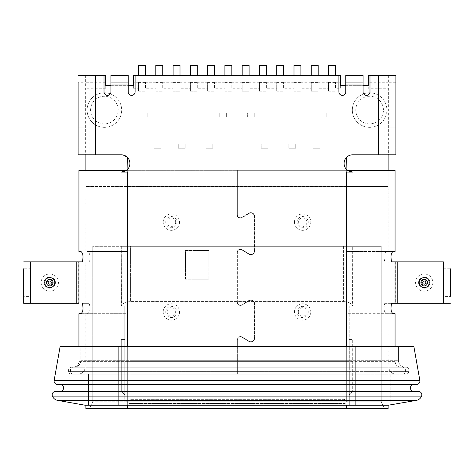<?xml version="1.0" encoding="UTF-8"?>
<svg xmlns="http://www.w3.org/2000/svg" width="474" height="474" viewBox="0 0 474 474"><rect width="100%" height="100%" fill="white"/><g stroke="black" fill="none" stroke-linecap="round" stroke-linejoin="round"><path stroke-width="0.36" stroke-dasharray="2.37 1.78" d="M418.358 391.406A3.454 3.454 0 0 1 421.57 396.14A6.909 6.909 0 0 1 416.35 400.382L57.65 400.382A6.909 6.909 0 0 1 52.43 396.14L421.57 396.14A3.454 3.454 0 0 0 418.358 391.406L55.642 391.406A3.454 3.454 0 0 0 52.43 396.14A6.909 6.909 0 0 0 57.65 400.382L85.089 405.223L388.804 405.223M410.413 387.951A3.454 3.454 0 0 1 413.867 384.497L355.133 384.497L413.867 384.497A3.454 3.454 0 0 0 410.413 387.951A3.454 3.454 0 0 0 413.867 391.406M63.587 387.951A3.454 3.454 0 0 0 60.133 384.497L355.133 384.497L60.133 384.497A3.454 3.454 0 0 1 63.587 387.951A3.454 3.454 0 0 1 60.133 391.406M389.557 405.11L390.766 404.897L390.766 374.134L349.314 374.134L406.046 374.134L88.52 374.134L390.766 374.134L390.766 404.897L390.049 405.021M349.314 405.223L349.314 374.134L349.314 405.223L88.52 405.223L129.971 405.223L129.971 374.134L73.245 374.134A2.761 2.761 0 0 1 70.484 371.373L70.484 369.987A2.761 2.761 0 0 1 73.245 367.226L405.353 367.226L73.245 367.226A2.761 2.761 0 0 0 70.484 369.987A2.761 2.761 0 0 1 73.245 367.226A2.761 2.761 0 0 0 70.484 369.987L129.971 369.987L129.971 367.226L406.046 367.226L129.971 367.226L129.971 360.317L80.847 360.317A6.909 6.909 0 0 1 73.938 367.226A6.909 6.909 0 0 0 80.847 360.317L80.847 346.5L129.971 346.5L80.847 346.5L80.847 360.317A6.909 6.909 0 0 1 73.938 367.226M88.52 374.134L88.52 405.223L88.52 374.134M80.847 360.317L129.971 360.317L129.971 346.5L398.444 346.5L129.971 346.5L129.971 369.987L349.314 369.987L349.314 346.5L349.314 360.317L398.444 360.317A6.909 6.909 0 0 0 405.353 367.226A6.909 6.909 0 0 1 398.444 360.317L398.444 346.5L398.444 360.317A6.909 6.909 0 0 0 405.353 367.226M129.971 405.223L129.971 374.134L73.245 374.134A2.761 2.761 0 0 1 70.484 371.373L408.807 371.373A2.761 2.761 0 0 1 406.046 374.134A2.761 2.761 0 0 0 408.807 371.373L408.807 369.987A2.761 2.761 0 0 0 406.046 367.226A2.761 2.761 0 0 1 408.807 369.987A2.761 2.761 0 0 0 406.046 367.226M406.046 374.134A2.761 2.761 0 0 0 408.807 371.373L70.484 371.373L70.484 369.987L408.807 369.987L349.314 369.987L349.314 360.317L129.971 360.317L398.444 360.317M408.807 371.373L408.807 369.987M60.133 346.5L413.867 346.5M355.133 346.5L355.133 384.497L416.45 384.497A3.454 3.454 0 0 0 419.851 380.444L54.149 380.444A3.454 3.454 0 0 0 57.55 384.497L355.133 384.497L355.133 391.406L118.867 391.406L355.133 391.406L355.133 405.223M138.556 88.235L138.556 82.251L138.556 91.233L138.556 88.235L133.372 88.235L133.372 85.705L105.738 85.705L105.738 88.235L105.738 82.251L85.877 82.251L85.877 75.342L104.013 75.342L104.013 91.92A3.454 3.454 0 0 0 107.468 95.375A3.454 3.454 0 0 0 110.922 91.92L110.922 75.342L110.922 82.251L128.193 82.251L128.193 91.92A3.454 3.454 0 0 0 131.648 95.375A3.454 3.454 0 0 0 135.102 91.92L135.102 75.342L338.898 75.342L338.898 91.92A3.454 3.454 0 0 0 342.352 95.375A3.454 3.454 0 0 0 345.807 91.92L345.807 75.342L345.807 82.251L363.078 82.251L363.078 91.92A3.454 3.454 0 0 0 366.532 95.375A3.454 3.454 0 0 0 369.987 91.92L369.987 75.342L388.123 75.342L388.123 154.791L350.861 154.992M250.817 212.613A3.798 3.798 0 0 1 254.615 216.411A3.798 3.798 0 0 0 248.832 213.17L242.078 217.311A3.111 3.111 0 0 1 237.344 214.663L237.344 170.332L237.344 214.663A3.111 3.111 0 0 0 242.078 217.311L248.832 213.17A3.798 3.798 0 0 1 250.817 212.613M237.344 252.701A3.111 3.111 0 0 1 240.454 249.591A3.111 3.111 0 0 0 237.344 252.701L237.344 301.968L237.344 252.701M250.817 299.918A3.798 3.798 0 0 1 254.615 303.716A3.798 3.798 0 0 0 248.832 300.475L242.078 304.616A3.111 3.111 0 0 1 237.344 301.968A3.111 3.111 0 0 0 242.078 304.616L248.832 300.475A3.798 3.798 0 0 1 250.817 299.918M237.344 340.006A3.111 3.111 0 0 1 240.454 336.896A3.111 3.111 0 0 0 237.344 340.006L237.344 361.354L237 361.354L237 340.006L237 374.134L71.337 374.134L346.672 374.134L237.344 374.134L237.344 340.006M240.454 336.552A3.454 3.454 0 0 1 242.261 337.061A3.454 3.454 0 0 0 237 340.006A3.454 3.454 0 0 1 240.454 336.552M249.01 300.771A3.454 3.454 0 0 1 250.817 300.261A3.454 3.454 0 0 0 249.01 300.771L242.261 304.912L249.01 300.771M240.454 249.247A3.454 3.454 0 0 1 242.261 249.757A3.454 3.454 0 0 0 237 252.701L237 301.968A3.454 3.454 0 0 0 242.261 304.912A3.454 3.454 0 0 1 237 301.968L237 252.701A3.454 3.454 0 0 1 240.454 249.247M249.01 213.466A3.454 3.454 0 0 1 250.817 212.956A3.454 3.454 0 0 0 249.01 213.466L242.261 217.607L249.01 213.466M395.032 170.332L395.061 251.51L395.032 170.332M395.032 261.873L395.061 303.324L395.032 261.873M395.032 313.687L395.032 361.354C395.381 364.921 397.336 366.876 400.903 367.226L400.903 367.226C397.336 366.876 395.381 364.921 395.032 361.354L395.032 313.687M388.123 154.791L352.715 154.791A8.633 8.633 0 0 0 344.083 163.423A8.633 8.633 0 0 0 352.715 172.062L346.672 172.062L346.672 361.354L127.328 361.354L127.328 172.062L127.328 361.354L237 361.354L237 374.134L237.344 374.134L237.344 361.354L346.672 361.354L127.328 361.354L127.228 367.226L346.672 367.226L346.672 361.354L395.061 361.354L395.061 346.5L395.061 361.354L346.672 361.354L346.672 172.062L352.715 172.062L347.537 170.332L388.846 170.332L388.846 251.51L386.523 251.51C383.993 252.986 383.413 256.44 384.799 261.873L391.625 261.873M388.846 313.687L388.828 367.226C389.225 371.42 391.53 373.725 395.725 374.134L127.328 374.134L395.725 374.134C391.53 373.725 389.231 371.42 388.816 367.226L388.846 313.687L386.523 313.687L393.088 313.687M388.846 303.324L443.391 303.324L443.391 261.873L388.816 261.873L388.846 303.324L384.799 303.324C383.413 308.734 383.987 312.188 386.523 313.687M388.846 261.873L384.799 261.873M395.061 251.51L346.672 251.51L388.828 251.51L388.816 170.332L388.846 251.51M388.846 170.332L395.061 170.332M395.737 374.134C391.542 373.725 389.237 371.42 388.828 367.226L127.328 367.226L346.672 367.226L346.672 369.987L127.156 369.987L127.198 367.226L71.367 367.226A2.761 2.761 0 0 0 68.606 369.987C68.771 368.31 69.69 367.391 71.367 367.226L127.328 367.226L127.328 369.987L405.424 369.987L405.394 371.373C405.229 373.05 404.31 373.968 402.633 374.134C404.31 373.968 405.229 373.05 405.394 371.373L405.424 371.373C405.276 373.032 404.358 373.956 402.663 374.134C404.358 373.956 405.276 373.032 405.424 371.373L405.394 369.987C405.229 368.31 404.31 367.391 402.633 367.226L402.633 367.226C404.31 367.391 405.229 368.31 405.394 369.987L346.672 369.987L346.672 371.373L68.606 371.373C68.771 373.05 69.69 373.968 71.367 374.134A2.761 2.761 0 0 1 68.606 371.373L127.156 371.373L127.198 374.134M237 367.226L346.672 367.226L346.672 374.134L346.672 251.51L346.672 313.687L395.061 313.687M388.816 251.51L388.816 170.332M104.381 127.346A17.271 17.271 0 0 1 87.109 110.075A17.271 17.271 0 0 1 104.381 92.803A17.271 17.271 0 0 0 87.109 110.075A17.271 17.271 0 0 0 104.381 127.346A17.271 17.271 0 0 0 121.652 110.075A17.271 17.271 0 0 0 104.381 92.803A17.271 17.271 0 0 1 121.652 110.075A17.271 17.271 0 0 1 104.381 127.346A17.271 17.271 0 0 1 87.109 110.075A17.271 17.271 0 0 1 104.381 92.803M369.619 127.346A17.271 17.271 0 0 1 352.348 110.075A17.271 17.271 0 0 1 369.619 92.803A17.271 17.271 0 0 0 352.348 110.075A17.271 17.271 0 0 0 369.619 127.346A17.271 17.271 0 0 0 386.891 110.075A17.271 17.271 0 0 0 369.619 92.803A17.271 17.271 0 0 1 386.891 110.075A17.271 17.271 0 0 1 369.619 127.346A17.271 17.271 0 0 1 352.348 110.075A17.271 17.271 0 0 1 369.619 92.803M155.828 88.235L155.828 82.251L155.828 91.233L155.828 88.235L145.465 88.235L145.465 82.251L145.465 88.235M155.828 82.251L145.465 82.251M173.099 88.235L173.099 82.251L173.099 91.233L173.099 88.235L162.736 88.235L162.736 82.251L162.736 88.235M173.099 82.251L162.736 82.251M190.37 88.235L190.37 82.251L190.37 91.233L190.37 88.235L180.007 88.235L180.007 82.251L180.007 88.235M190.37 82.251L180.007 82.251M207.642 88.235L207.642 82.251L207.642 91.233L207.642 88.235L197.279 88.235L197.279 82.251L197.279 88.235M207.642 82.251L197.279 82.251M224.913 88.235L224.913 82.251L224.913 91.233L224.913 88.235L214.55 88.235L214.55 82.251L214.55 88.235M224.913 82.251L214.55 82.251M242.178 88.235L242.178 82.251L242.178 91.233L242.178 88.235L231.822 88.235L231.822 82.251L231.822 88.235M242.178 82.251L231.822 82.251M259.45 88.235L259.45 82.251L259.45 91.233L259.45 88.235L249.087 88.235L249.087 82.251L249.087 88.235M259.45 82.251L249.087 82.251M276.721 88.235L276.721 82.251L276.721 91.233L276.721 88.235L266.358 88.235L266.358 82.251L266.358 88.235M276.721 82.251L266.358 82.251M293.993 88.235L293.993 82.251L293.993 91.233L293.993 88.235L283.63 88.235L283.63 82.251L283.63 88.235M293.993 82.251L283.63 82.251M311.264 88.235L311.264 82.251L311.264 91.233L311.264 88.235L300.901 88.235L300.901 82.251L300.901 88.235M311.264 82.251L300.901 82.251M328.535 88.235L328.535 82.251L328.535 91.233L328.535 88.235L318.173 88.235L318.173 82.251L318.173 88.235M328.535 82.251L318.173 82.251M335.444 82.251L340.628 82.251L340.628 88.235L335.444 88.235L335.444 82.251L335.444 88.235M150.939 186.626L150.939 186.276L136.471 186.276L136.471 186.626L136.471 186.276L150.939 186.276L150.939 186.626L136.471 186.626L150.939 186.626M127.328 405.223L127.328 186.626L85.877 186.626L346.672 186.626L127.328 186.626L127.328 408.677L388.123 408.677M85.877 408.677L384.669 408.677L89.331 408.677L127.328 408.677L127.328 401.768L381.214 401.768L381.214 246.326L127.328 246.326L381.214 246.326L381.214 401.768L92.785 401.768L127.328 401.768L127.328 246.326L92.785 246.326L127.328 246.326L127.328 408.677M85.877 405.223L85.877 186.626L85.877 405.223M185.464 279.168L185.464 250.468L208.886 250.468L208.886 279.168L185.464 279.168L208.886 279.168L208.886 250.468L185.464 250.468L185.464 279.168M388.123 186.626L346.672 186.626L388.123 186.626L388.123 405.223L388.123 186.626M121.285 339.591L121.285 391.406L121.285 339.591L124.739 339.591L124.739 394.86L124.739 339.591L121.285 339.591M349.261 339.591L352.715 339.591L352.715 391.406L352.715 339.591L349.261 339.591L349.261 394.86L349.261 339.591M124.739 394.86L121.285 391.406L124.739 394.86M352.715 391.406L349.261 394.86L352.715 391.406M126.256 400.868L128.881 403.493L124.739 399.351L126.256 400.868L129.917 399.351L126.256 400.868M345.119 403.493L128.881 403.493L345.119 403.493L347.744 400.868L344.083 399.351L129.917 399.351L129.917 306.008L349.261 306.008L349.261 399.351L345.119 403.493M124.739 306.008L129.917 306.008L124.739 306.008L124.739 399.351L124.739 306.008M352.532 306.008L344.083 306.008L344.083 399.351L347.744 400.868L349.261 399.351L349.261 306.008L344.083 306.008L344.083 399.351L129.917 399.351L129.917 306.008L352.692 306.008C351.803 303.319 348.704 301.849 343.389 301.594C348.183 301.802 351.228 303.277 352.532 306.008L352.715 246.326L352.692 306.008M121.308 306.008L121.285 246.326L130.611 246.326L121.285 246.326L121.468 306.008C122.772 303.277 125.817 301.802 130.611 301.594L343.389 301.594L343.389 246.326L352.715 246.326L343.389 246.326L343.389 301.594L130.611 301.594C125.296 301.849 122.197 303.319 121.308 306.008L121.468 306.008M130.611 246.326L343.389 246.326L130.611 246.326L130.611 301.594L130.611 246.326M92.785 401.768L92.785 246.326L92.785 401.768L89.331 408.677L92.785 401.768M384.669 408.677L381.214 401.768L384.669 408.677M178.277 144.078L185.186 144.078L185.186 148.226L178.277 148.226L178.277 144.078L185.186 144.078L185.186 148.226L178.277 148.226L178.277 144.078M205.912 144.078L212.82 144.078L212.82 148.226L205.912 148.226L205.912 144.078L212.82 144.078L212.82 148.226L205.912 148.226L205.912 144.078M128.193 112.99L135.102 112.99L135.102 117.137L128.193 117.137L128.193 112.99L135.102 112.99L135.102 117.137L128.193 117.137L128.193 112.99M147.189 112.99L154.097 112.99L154.097 117.137L147.189 117.137L147.189 112.99L154.097 112.99L154.097 117.137L147.189 117.137L147.189 112.99M192.094 112.99L199.003 112.99L199.003 117.137L192.094 117.137L192.094 112.99L199.003 112.99L199.003 117.137L192.094 117.137L192.094 112.99M219.729 112.99L226.637 112.99L226.637 117.137L219.729 117.137L219.729 112.99L226.637 112.99L226.637 117.137L219.729 117.137L219.729 112.99M312.994 148.226L312.994 144.078L319.903 144.078L319.903 148.226L312.994 148.226L312.994 144.078L319.903 144.078L319.903 148.226L312.994 148.226M288.814 148.226L288.814 144.078L295.723 144.078L295.723 148.226L288.814 148.226L288.814 144.078L295.723 144.078L295.723 148.226L288.814 148.226M261.18 148.226L261.18 144.078L268.088 144.078L268.088 148.226L261.18 148.226L261.18 144.078L268.088 144.078L268.088 148.226L261.18 148.226M338.898 117.137L338.898 112.99L345.807 112.99L345.807 117.137L338.898 117.137L338.898 112.99L345.807 112.99L345.807 117.137L338.898 117.137M319.903 117.137L319.903 112.99L326.811 112.99L326.811 117.137L319.903 117.137L319.903 112.99L326.811 112.99L326.811 117.137L319.903 117.137M274.997 117.137L274.997 112.99L281.906 112.99L281.906 117.137L274.997 117.137L274.997 112.99L281.906 112.99L281.906 117.137L274.997 117.137M247.363 117.137L247.363 112.99L254.271 112.99L254.271 117.137L247.363 117.137L247.363 112.99L254.271 112.99L254.271 117.137L247.363 117.137M154.097 144.078L161.006 144.078L161.006 148.226L154.097 148.226L154.097 144.078L161.006 144.078L161.006 148.226L154.097 148.226L154.097 144.078M138.556 82.251L133.372 82.251L133.372 75.342L145.465 75.342L145.465 65.323L138.556 65.323L138.556 75.342M340.628 82.251L340.628 75.342L335.444 75.342L335.444 65.323L328.535 65.323L328.535 75.342L318.173 75.342L318.173 65.323L311.264 65.323L311.264 75.342L300.901 75.342L300.901 65.323L293.993 65.323L293.993 75.342L283.63 75.342L283.63 65.323L276.721 65.323L276.721 75.342L266.358 75.342L266.358 65.323L259.45 65.323L259.45 75.342L249.087 75.342L249.087 65.323L242.178 65.323L242.178 75.342L231.822 75.342L231.822 65.323L224.913 65.323L224.913 75.342L214.55 75.342L214.55 65.323L207.642 65.323L207.642 75.342L197.279 75.342L197.279 65.323L190.37 65.323L190.37 75.342L180.007 75.342L180.007 65.323L173.099 65.323L173.099 75.342L162.736 75.342L162.736 65.323L155.828 65.323L155.828 75.342L145.465 75.342M133.372 82.251L133.372 88.235M123.169 154.998L85.877 154.791L85.877 75.342L105.738 75.342L105.738 82.251M110.922 85.705L128.193 85.705M155.828 75.342L162.736 75.342M328.535 75.342L335.444 75.342M311.264 75.342L318.173 75.342M293.993 75.342L300.901 75.342M276.721 75.342L283.63 75.342M259.45 75.342L266.358 75.342M242.178 75.342L249.087 75.342M224.913 75.342L231.822 75.342M207.642 75.342L214.55 75.342M190.37 75.342L197.279 75.342M173.099 75.342L180.007 75.342M368.262 82.251L368.262 75.342L388.123 75.342L388.123 82.251L368.262 82.251L368.262 88.235L368.262 85.705L340.628 85.705L340.628 88.235M345.807 85.705L363.078 85.705M349.96 155.241L349.089 155.591M348.254 156.035L346.672 157.255M105.738 88.235L85.877 88.235L85.877 170.332L388.123 170.332L85.877 170.332L85.877 186.276L85.877 170.332M85.877 82.251L85.877 88.235M92.092 75.342L92.092 154.791L85.877 154.791M92.092 154.791L121.285 154.791A8.633 8.633 0 0 1 129.917 163.423A8.633 8.633 0 0 1 121.285 172.062L126.463 170.332L127.328 169.591M388.123 82.251L388.123 88.235L368.262 88.235M346.672 170.332L346.672 251.51L346.672 170.332L346.672 186.276L85.877 186.276L388.123 186.276L388.123 170.332L388.123 186.276L346.672 186.276L346.672 170.332L237.344 170.332L347.537 170.332L346.672 169.591M388.123 88.235L388.123 170.332M138.556 91.233L145.465 91.233L138.556 91.233M155.828 91.233L162.736 91.233L155.828 91.233M173.099 91.233L180.007 91.233L173.099 91.233M190.37 91.233L197.279 91.233L190.37 91.233M207.642 91.233L214.55 91.233L207.642 91.233M224.913 91.233L231.822 91.233L224.913 91.233M242.178 91.233L249.087 91.233L242.178 91.233M259.45 91.233L266.358 91.233L259.45 91.233M276.721 91.233L283.63 91.233L276.721 91.233M293.993 91.233L300.901 91.233L293.993 91.233M311.264 91.233L318.173 91.233L311.264 91.233M328.535 91.233L335.444 91.233L328.535 91.233M127.328 172.062L121.285 172.062M135.102 75.342L338.898 75.342M78.103 154.791L85.012 154.791L85.012 75.342L104.013 75.342M85.012 82.251L85.012 96.068L78.103 96.068L78.103 82.251L85.012 82.251L85.012 75.342L78.103 75.342M237 170.332L237 214.663A3.454 3.454 0 0 0 242.261 217.607A3.454 3.454 0 0 1 237 214.663L237 170.332L127.328 170.332L237 170.332M89.201 261.873L82.375 261.873L89.201 261.873C90.587 256.458 90.013 253.003 87.477 251.51L127.328 251.51L127.328 361.354L78.939 361.354L78.968 313.687L127.328 313.687L127.328 170.332L78.939 170.332M249.01 341.203L242.261 337.061L249.01 341.203A3.454 3.454 0 0 0 254.271 338.258A3.454 3.454 0 0 1 249.01 341.203M254.271 303.716L254.271 338.258L254.271 303.716A3.454 3.454 0 0 0 250.817 300.261A3.454 3.454 0 0 1 254.271 303.716M249.01 253.898L242.261 249.757L249.01 253.898A3.454 3.454 0 0 0 254.271 250.953A3.454 3.454 0 0 1 249.01 253.898M254.271 216.411L254.271 250.953L254.271 216.411A3.454 3.454 0 0 0 250.817 212.956A3.454 3.454 0 0 1 254.271 216.411M85.172 170.332L85.184 251.51M395.897 147.882L388.988 147.882L388.988 154.791L388.988 75.342L388.988 134.065L395.897 134.065L395.897 127.156L388.988 127.156L395.897 127.156L395.897 102.977L388.988 102.977L395.897 102.977L395.897 75.342L388.378 75.342L388.378 154.791L395.897 154.791L395.897 134.065M121.285 154.791L89.148 154.791L89.148 75.342M78.275 303.324L78.968 303.324L78.968 261.873L78.275 261.873L78.275 303.324L30.609 303.324L30.609 296.416L23.7 296.416L23.7 268.782L30.609 268.782L30.609 296.416M82.375 303.324L85.184 303.324L85.184 261.873L85.154 303.324L89.201 303.324L82.375 303.324M78.968 303.324L78.968 261.873M346.672 346.5L346.672 361.354L127.328 361.354L127.328 367.226L85.154 367.226L127.328 367.226L127.328 374.134L127.328 361.354L78.968 361.354A5.872 5.872 0 0 1 73.097 367.226C76.664 366.876 78.619 364.921 78.968 361.354L78.939 313.687M78.968 251.51L78.968 170.332L78.939 251.51M30.609 268.782L30.609 303.324L23.7 303.324M30.609 261.873L78.275 261.873M80.912 313.687L87.477 313.687L85.154 313.687L85.172 367.226L85.172 313.687L127.328 313.687L127.328 367.226L73.067 367.226L127.228 367.226M78.263 374.134C82.5 373.684 84.805 371.385 85.172 367.226C84.775 371.42 82.476 373.725 78.275 374.134C82.47 373.725 84.775 371.42 85.184 367.226L85.184 313.687M254.615 250.953L254.615 216.411L254.615 250.953A3.798 3.798 0 0 1 248.832 254.194A3.798 3.798 0 0 0 254.615 250.953M242.078 250.053L248.832 254.194L242.078 250.053A3.111 3.111 0 0 0 240.454 249.591A3.111 3.111 0 0 1 242.078 250.053M254.615 338.258L254.615 303.716L254.615 338.258A3.798 3.798 0 0 1 248.832 341.493A3.798 3.798 0 0 0 254.615 338.258M242.078 337.358L248.832 341.493L242.078 337.358A3.111 3.111 0 0 0 240.454 336.896A3.111 3.111 0 0 1 242.078 337.358M71.367 367.226A2.761 2.761 0 0 0 68.606 369.987L127.156 369.987L127.156 371.373L346.672 371.373L346.672 374.134L346.672 313.687L388.828 313.687M443.391 261.873L443.391 303.324L450.3 303.324M443.391 268.782L450.3 268.782L450.3 296.416L443.391 296.416M384.799 303.324L391.625 303.324M87.477 313.687C90.007 312.212 90.587 308.758 89.201 303.324M127.328 170.332L127.328 251.51L87.477 251.51M386.523 251.51L393.088 251.51M68.606 369.987L68.606 371.373L68.576 369.987L127.328 369.987L127.328 374.134M346.672 361.354L346.672 367.226L127.198 367.226M85.622 75.342L85.622 154.791L85.012 154.791L85.012 147.882L78.103 147.882L78.103 134.065L85.012 134.065L85.012 127.156L78.103 127.156L85.012 127.156L85.012 96.068M388.988 147.882L388.988 134.065M352.715 154.791L388.378 154.791M369.987 75.342L384.852 75.342L384.852 154.791M85.012 147.882L85.012 134.065M78.103 102.977L85.012 102.977L78.103 102.977M89.148 154.791L85.622 154.791M384.852 75.342L388.378 75.342M352.715 172.062L346.672 172.062M363.078 82.251L363.078 75.342L363.078 82.251L345.807 82.251M128.193 75.342L128.193 82.251L128.193 75.342L110.922 75.342M128.193 82.251L110.922 82.251M345.807 75.342L363.078 75.342M118.867 346.5L118.867 405.223M129.971 371.373L129.971 374.134L129.971 371.373M349.314 371.373L349.314 374.134L349.314 371.373M73.245 374.134A2.761 2.761 0 0 1 70.484 371.373M419.851 380.444A3.454 3.454 0 0 1 416.45 384.497M57.55 384.497A3.454 3.454 0 0 1 54.149 380.444M52.43 396.14A3.454 3.454 0 0 1 55.642 391.406M237.344 367.226L388.846 367.226C389.213 371.385 391.518 373.684 395.754 374.134M104.381 123.892A13.817 13.817 0 0 1 90.564 110.075A13.817 13.817 0 0 1 104.381 96.258A13.817 13.817 0 0 1 118.198 110.075A13.817 13.817 0 0 1 104.381 123.892M369.619 123.892A13.817 13.817 0 0 1 355.802 110.075A13.817 13.817 0 0 1 369.619 96.258A13.817 13.817 0 0 1 383.436 110.075A13.817 13.817 0 0 1 369.619 123.892M346.672 408.677L346.672 405.223M346.672 401.768L346.672 246.326L346.672 401.768M155.828 82.595L162.736 82.595M138.556 82.595L145.465 82.595M328.535 82.595L335.444 82.595M311.264 82.595L318.173 82.595M293.993 82.595L300.901 82.595M276.721 82.595L283.63 82.595M259.45 82.595L266.358 82.595M242.178 82.595L249.087 82.595M224.913 82.595L231.822 82.595M207.642 82.595L214.55 82.595M190.37 82.595L197.279 82.595M173.099 82.595L180.007 82.595M381.908 75.342L381.908 154.791M163.198 222.146A8.171 8.171 0 0 1 171.369 213.975A8.171 8.171 0 0 1 179.539 222.146A8.171 8.171 0 0 1 171.369 230.323A8.171 8.171 0 0 1 163.198 222.146M163.198 311.957A8.171 8.171 0 0 1 171.369 303.787A8.171 8.171 0 0 1 179.539 311.957A8.171 8.171 0 0 1 171.369 320.128A8.171 8.171 0 0 1 163.198 311.957M95.375 154.791L95.375 75.342M429.865 282.599A5.647 5.647 0 0 1 424.218 288.239A5.647 5.647 0 0 1 418.578 282.599A5.647 5.647 0 0 1 424.218 276.952A5.647 5.647 0 0 1 429.865 282.599M432.857 282.599A8.633 8.633 0 0 1 424.218 291.232A8.633 8.633 0 0 1 415.585 282.599A8.633 8.633 0 0 1 424.218 273.96A8.633 8.633 0 0 1 432.857 282.599M426.873 282.599A2.654 2.654 0 0 1 424.218 285.247A2.654 2.654 0 0 1 421.57 282.599A2.654 2.654 0 0 1 424.218 279.944A2.654 2.654 0 0 1 426.873 282.599M34.063 261.873L34.063 303.324M58.415 282.599A8.633 8.633 0 0 1 49.782 291.232A8.633 8.633 0 0 1 41.143 282.599A8.633 8.633 0 0 1 49.782 273.96A8.633 8.633 0 0 1 58.415 282.599M44.135 282.599A5.647 5.647 0 0 1 49.782 276.952A5.647 5.647 0 0 1 55.422 282.599A5.647 5.647 0 0 1 49.782 288.239A5.647 5.647 0 0 1 44.135 282.599M52.43 282.599A2.654 2.654 0 0 1 49.782 285.247A2.654 2.654 0 0 1 47.127 282.599A2.654 2.654 0 0 1 49.782 279.944A2.654 2.654 0 0 1 52.43 282.599M395.725 261.873L395.725 303.324M439.937 261.873L439.937 303.324M308.23 311.957A5.599 5.599 0 0 1 302.631 317.556A5.599 5.599 0 0 1 297.032 311.957A5.599 5.599 0 0 1 302.631 306.358A5.599 5.599 0 0 1 308.23 311.957M310.802 311.957A8.171 8.171 0 0 1 302.631 320.128A8.171 8.171 0 0 1 294.461 311.957A8.171 8.171 0 0 1 302.631 303.787A8.171 8.171 0 0 1 310.802 311.957M298.318 311.957A4.313 4.313 0 0 1 302.631 307.644A4.313 4.313 0 0 1 306.939 311.957A4.313 4.313 0 0 1 302.631 316.271A4.313 4.313 0 0 1 298.318 311.957M297.032 222.146A5.599 5.599 0 0 1 302.631 216.547A5.599 5.599 0 0 1 308.23 222.146A5.599 5.599 0 0 1 302.631 227.745A5.599 5.599 0 0 1 297.032 222.146M294.461 222.146A8.171 8.171 0 0 1 302.631 213.975A8.171 8.171 0 0 1 310.802 222.146A8.171 8.171 0 0 1 302.631 230.323A8.171 8.171 0 0 1 294.461 222.146M306.939 222.146A4.313 4.313 0 0 1 302.631 226.459A4.313 4.313 0 0 1 298.318 222.146A4.313 4.313 0 0 1 302.631 217.839A4.313 4.313 0 0 1 306.939 222.146M165.77 311.957A5.599 5.599 0 0 1 171.369 306.358A5.599 5.599 0 0 1 176.968 311.957A5.599 5.599 0 0 1 171.369 317.556A5.599 5.599 0 0 1 165.77 311.957M167.061 311.957A4.313 4.313 0 0 1 171.369 307.644A4.313 4.313 0 0 1 175.682 311.957A4.313 4.313 0 0 1 171.369 316.271A4.313 4.313 0 0 1 167.061 311.957M165.77 222.146A5.599 5.599 0 0 1 171.369 216.547A5.599 5.599 0 0 1 176.968 222.146A5.599 5.599 0 0 1 171.369 227.745A5.599 5.599 0 0 1 165.77 222.146M175.682 222.146A4.313 4.313 0 0 1 171.369 226.459A4.313 4.313 0 0 1 167.061 222.146A4.313 4.313 0 0 1 171.369 217.839A4.313 4.313 0 0 1 175.682 222.146M378.625 154.791L378.625 75.342M363.078 85.012L345.807 85.012M128.193 85.012L110.922 85.012M388.988 82.251L395.897 82.251M395.897 96.068L388.988 96.068M127.328 361.354L127.328 346.5M395.061 361.354C395.375 364.885 397.336 366.846 400.933 367.226C397.336 366.846 395.375 364.885 395.061 361.354M85.154 313.687L85.154 367.226C84.787 371.385 82.482 373.684 78.246 374.134M85.154 170.332L85.154 251.51M85.154 261.873L85.154 303.324M405.424 369.987C405.276 368.328 404.358 367.403 402.663 367.226C404.358 367.403 405.276 368.328 405.424 369.987M71.337 374.134C69.642 373.956 68.724 373.032 68.576 371.373L68.576 369.987C68.724 368.328 69.642 367.403 71.337 367.226M78.939 346.5L78.939 361.354C78.625 364.885 76.664 366.846 73.067 367.226"/><path stroke-width="0.71" d="M60.133 384.497A3.454 3.454 0 0 1 63.587 387.951A3.454 3.454 0 0 1 60.133 391.406M410.413 387.951A3.454 3.454 0 0 1 413.867 384.497A3.454 3.454 0 0 0 410.413 387.951A3.454 3.454 0 0 0 413.867 391.406M388.289 405.223L416.35 400.382L388.289 405.223L85.089 405.223L57.65 400.382L118.867 400.382L118.867 405.223M52.43 396.14A3.454 3.454 0 0 1 55.642 391.406L418.358 391.406A3.454 3.454 0 0 1 421.57 396.14L52.43 396.14A6.909 6.909 0 0 0 57.65 400.382M416.35 400.382A6.909 6.909 0 0 0 421.57 396.14A6.909 6.909 0 0 1 416.35 400.382L355.133 400.382L355.133 405.223M413.867 346.5L419.851 380.444L413.867 346.5L60.133 346.5L54.149 380.444L419.851 380.444A3.454 3.454 0 0 1 416.45 384.497L57.55 384.497A3.454 3.454 0 0 1 54.149 380.444L60.133 346.5M49.782 279.293A3.306 3.306 0 0 1 53.082 282.599A3.306 3.306 0 0 1 49.782 285.899A3.306 3.306 0 0 1 46.476 282.599A3.306 3.306 0 0 1 49.782 279.293M424.218 279.293A3.306 3.306 0 0 1 427.524 282.599A3.306 3.306 0 0 1 424.218 285.899A3.306 3.306 0 0 1 420.918 282.599A3.306 3.306 0 0 1 424.218 279.293M110.922 85.705L105.738 85.705L105.738 75.342L104.013 75.342L104.013 91.92A3.454 3.454 0 0 0 107.468 95.375A3.454 3.454 0 0 0 110.922 91.92L110.922 75.342L128.193 75.342L128.193 91.92A3.454 3.454 0 0 0 131.648 95.375A3.454 3.454 0 0 0 135.102 91.92L135.102 75.342L133.372 75.342L133.372 85.705L128.193 85.705M345.807 85.705L340.628 85.705L340.628 75.342L338.898 75.342L338.898 91.92A3.454 3.454 0 0 0 342.352 95.375A3.454 3.454 0 0 0 345.807 91.92L345.807 75.342L363.078 75.342L363.078 91.92A3.454 3.454 0 0 0 366.532 95.375A3.454 3.454 0 0 0 369.987 91.92L369.987 75.342L368.262 75.342L368.262 85.705L363.078 85.705M395.061 251.51L395.061 170.332L395.061 251.51L393.088 251.51C390.943 253.033 390.452 256.487 391.625 261.873L395.061 261.873L395.061 303.324L391.625 303.324C390.458 308.716 390.943 312.17 393.088 313.687L395.061 313.687L395.061 346.5L395.061 313.687M85.877 408.677L85.877 405.223L85.877 408.677L127.328 408.677L127.328 405.223M388.123 408.677L388.123 405.223L388.123 408.677L127.328 408.677M123.169 154.998L127.328 157.255A8.633 8.633 0 0 0 121.285 154.791L78.103 154.791L78.103 82.251M378.625 154.791L378.625 75.342L395.897 75.342L395.897 154.791L352.715 154.791A8.633 8.633 0 0 0 346.672 157.255L346.903 169.811M350.861 154.992L349.96 155.241M349.089 155.591L348.254 156.035M85.877 170.332L85.877 154.791M127.097 169.811L127.328 157.255M388.123 154.791L388.123 170.332M338.898 75.342L135.102 75.342M104.013 75.342L78.103 75.342M121.285 154.791A8.633 8.633 0 0 1 129.917 163.423A8.633 8.633 0 0 1 121.285 172.062L126.463 170.332L78.939 170.332L78.939 251.51L80.912 251.51C83.057 253.021 83.543 256.475 82.375 261.873L78.939 261.873L78.939 303.324L23.7 303.324L23.7 268.782M78.968 261.873L82.375 261.873M76.207 303.324L76.207 261.873L78.939 261.873M76.207 261.873L23.7 261.873L30.609 261.873L30.609 303.324M23.7 296.416L23.7 303.324M450.3 268.782L450.3 296.416M450.3 303.324L395.061 303.324M443.391 303.324L443.391 261.873L397.793 261.873L397.793 303.324M82.375 303.324C83.548 308.704 83.057 312.159 80.912 313.687L78.939 313.687L78.939 346.5M395.061 261.873L397.793 261.873M78.103 96.068L78.103 134.065M78.103 147.882L78.103 154.791M378.625 75.342L369.987 75.342M352.715 154.791A8.633 8.633 0 0 0 344.083 163.423A8.633 8.633 0 0 0 352.715 172.062L347.537 170.332L395.061 170.332M346.672 346.5L346.672 172.062L352.715 172.062M121.285 172.062L127.328 172.062L127.328 346.5M78.968 251.51L80.912 251.51M328.535 75.342L328.535 65.323L335.444 65.323L335.444 75.342M311.264 75.342L311.264 65.323L318.173 65.323L318.173 75.342M293.993 75.342L293.993 65.323L300.901 65.323L300.901 75.342M276.721 75.342L276.721 65.323L283.63 65.323L283.63 75.342M259.45 75.342L259.45 65.323L266.358 65.323L266.358 75.342M242.178 75.342L242.178 65.323L249.087 65.323L249.087 75.342M224.913 75.342L224.913 65.323L231.822 65.323L231.822 75.342M207.642 75.342L207.642 65.323L214.55 65.323L214.55 75.342M190.37 75.342L190.37 65.323L197.279 65.323L197.279 75.342M173.099 75.342L173.099 65.323L180.007 65.323L180.007 75.342M155.828 75.342L155.828 65.323L162.736 65.323L162.736 75.342M138.556 75.342L138.556 65.323L145.465 65.323L145.465 75.342M118.867 346.5L118.867 400.382L355.133 400.382L355.133 346.5M49.782 277.563A5.03 5.03 0 0 1 54.812 282.599A5.03 5.03 0 0 1 49.782 287.629A5.03 5.03 0 0 1 44.746 282.599A5.03 5.03 0 0 1 49.782 277.563M49.782 281.017A1.576 1.576 0 0 0 48.2 282.599A1.576 1.576 0 0 0 49.782 284.175A1.576 1.576 0 0 0 51.358 282.599A1.576 1.576 0 0 0 49.782 281.017M424.218 277.563A5.03 5.03 0 0 1 429.254 282.599A5.03 5.03 0 0 1 424.218 287.629A5.03 5.03 0 0 1 419.188 282.599A5.03 5.03 0 0 1 424.218 277.563M424.218 281.017A1.576 1.576 0 0 0 422.642 282.599A1.576 1.576 0 0 0 424.218 284.175A1.576 1.576 0 0 0 425.8 282.599A1.576 1.576 0 0 0 424.218 281.017M346.672 408.677L346.672 405.223M95.375 75.342L95.375 154.791M128.193 85.012L110.922 85.012M363.078 85.012L345.807 85.012"/></g></svg>
